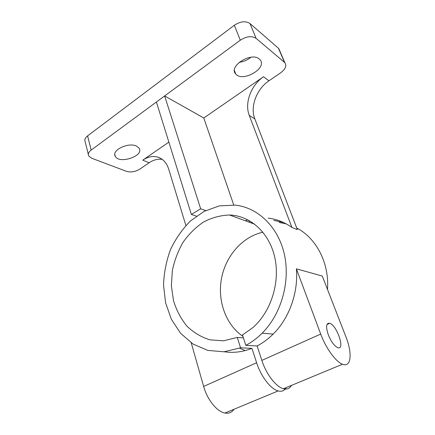 <?xml version="1.0" encoding="UTF-8"?>
<svg xmlns="http://www.w3.org/2000/svg" width="435" height="435" viewBox="0 0 435 435"><rect width="100%" height="100%" fill="white"/><g stroke="black" fill="none" stroke-linecap="round" stroke-linejoin="round"><path stroke-width="0.65" d="M286.322 387.547C284.523 390.717 281.804 391.848 278.161 390.935C270.76 389.167 260.891 376.367 256.612 362.741L251.952 348.337L240.56 347.815L237.282 337.44L223.459 340.822L209.855 339.838C201.187 337.114 193.51 332.509 186.822 326.038C180.889 318.692 176.452 310.247 173.511 300.715L171.368 285.762L172.358 270.44C174.511 260.304 178.127 250.848 183.2 242.072C189.013 233.916 195.842 227.195 203.7 221.91C211.97 217.63 220.583 215.33 229.522 215.004C249.907 215.591 268.988 232.17 274.681 256.993C280.428 281.76 271.244 311.525 252.844 327.647L242.485 334.955L245.818 345.363L257.107 345.955L261.843 360.403C266.187 374.073 276.067 386.943 283.413 388.754C287.029 389.689 289.715 388.569 291.472 385.41M237.282 337.44L243.421 337.875M224.297 351.763C233.459 353.144 242.676 352.002 251.952 348.337M191.237 342.862L203.634 386.438L256.612 362.741M261.843 360.403L320.709 334.075L296.376 268.808L322.286 276.067L345.825 336.57C352.486 353.111 351.339 367.918 342.508 364.22L283.413 388.754M257.107 345.955C262.87 342.949 268.216 339.001 273.142 334.107C289.297 318.224 298.459 292.527 296.376 268.808M234.057 409.248C231.844 412.478 228.794 413.745 224.895 413.049C216.978 411.711 207.245 399.651 203.634 386.438M320.709 334.075C325.853 348.179 335.842 361.887 342.508 364.22M245.231 350.572L239.582 348.207M328.305 334.83C325.668 326.696 326.13 322.841 329.692 323.276C337.033 325.217 345.607 350.871 337.658 347.625C334.227 345.901 331.111 341.633 328.305 334.83M249.614 222.334L248.804 220.317M262.909 232.198C242.659 236.613 225.999 255.541 221.6 277.916C217.195 300.286 225.504 324.515 242.942 336.385M279.221 222.486L286.132 223.824M296.735 228.022C316.201 238.054 329.469 263.039 327.501 289.465M279.89 51.123L278.476 48.285L250.022 23.555C245.693 20.728 240.468 21.293 234.351 25.257L240.289 40.21L91.16 150.08C88.62 152.06 87.799 154.012 88.686 155.937L91.578 158.193L126.541 171.357C130.891 172.559 135.328 171.809 139.852 169.112L149.123 162.772C153.457 159.857 157.84 158.731 162.271 159.395M233.747 204.988L203.792 118.005L263.567 76.729C250.984 85.157 244.345 103.171 249.266 115.405L254.845 118.945C249.935 106.852 256.487 89.088 268.95 80.823L280.678 72.803C285.539 69.105 286.91 65.718 284.8 62.635L256.112 38.372L250.022 23.555M254.845 118.945L297.344 229.598L291.939 227.472C284.599 222.247 276.671 219.131 268.161 218.131M283.538 222.519L273.773 220.344M252.3 222.448L251.06 222.861M185.875 225.493L168.671 169.041C166.654 162.853 163.082 158.895 157.959 157.166C152.935 155.719 147.867 156.714 142.756 160.156L168.872 142.12M240.289 40.21C246.509 36.257 251.783 35.643 256.112 38.372M136.378 146.04L139.129 148.237C144.355 155.909 119.304 164.43 115.291 156.355C111.132 150.45 128.271 141.984 136.378 146.04M259.249 58.986L259.945 59.639C268.063 67.974 242.387 82.824 235.688 73.896C228.179 66.441 251.153 51.651 259.249 58.986M234.351 25.257L87.609 135.872C85.108 137.868 84.308 139.863 85.206 141.848L88.321 154.458M239.201 62.297C243.556 61.792 247.461 60.106 250.913 57.246M245.242 220.735L247.966 219.871M245.818 345.363C251.691 342.269 257.145 338.196 262.185 333.156C281.619 313.727 290.645 280.809 284.169 253.48C277.704 226.102 257.341 207.386 235.101 205.113L219.322 205.896L204.151 211.35L190.481 220.942C182.341 229.136 175.68 238.69 170.498 249.598C166.306 261.022 163.984 272.827 163.533 285.012L165.588 302.803L171.357 319.268L180.639 333.346L192.993 344.02L207.751 350.398L223.987 351.784L240.56 347.815M249.266 115.405L291.939 227.472M196.419 216.135L191.378 214.45L156.399 102.013L164.642 95.939L200.66 208.784L205.695 210.573M203.792 118.005L164.642 95.939M191.378 214.45L200.66 208.784M268.95 80.823L263.567 76.729M142.756 160.156L149.123 162.772M91.16 150.08L87.609 135.872M278.476 48.285L284.452 62.308M278.161 390.935L224.895 413.049M326.957 324.51L329.692 323.276M254.731 224.199L229.522 215.004M273.142 334.107L262.185 333.156M160.569 158.291L157.959 157.166M115.291 156.355L114.802 154.523M235.688 73.896L234.454 70.677M278.824 48.622L284.8 62.635"/></g></svg>
